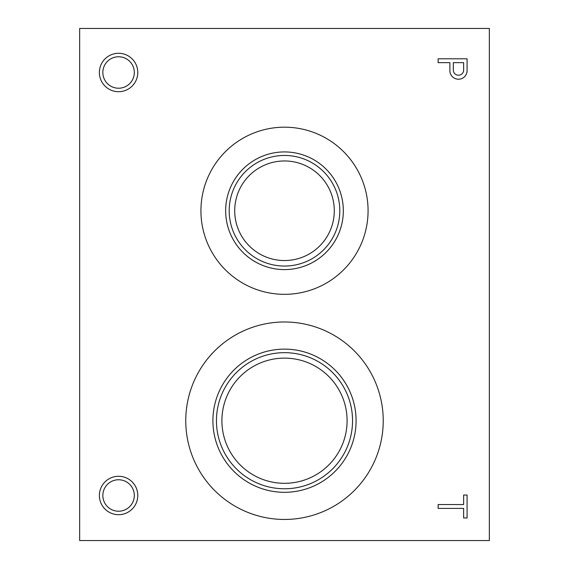 <?xml version="1.0" encoding="UTF-8"?>
<svg xmlns="http://www.w3.org/2000/svg" width="569" height="569" viewBox="0 0 569 569"><rect width="100%" height="100%" fill="white"/><g stroke="black" fill="none" stroke-linecap="round" stroke-linejoin="round"><path stroke-width="0.85" d="M79.66 540.55L489.34 540.55L489.34 28.45L79.66 28.45L79.66 540.55M99.376 72.491A19.204 19.204 0 0 0 128.181 89.12A19.204 19.204 0 0 0 128.181 55.862A19.204 19.204 0 0 0 99.376 72.491M102.84 72.491A15.74 15.74 0 0 0 126.446 86.118A15.74 15.74 0 0 0 126.446 58.863A15.74 15.74 0 0 0 102.84 72.491M118.58 514.689A19.204 19.204 0 0 0 135.209 485.883A19.204 19.204 0 0 0 101.951 485.883A19.204 19.204 0 0 0 118.58 514.689M118.58 511.225A15.74 15.74 0 0 0 132.207 487.619A15.74 15.74 0 0 0 104.952 487.619A15.74 15.74 0 0 0 118.58 511.225M200.928 210.758A83.572 83.572 0 0 0 326.286 283.134A83.572 83.572 0 0 0 326.286 138.381A83.572 83.572 0 0 0 200.928 210.758M225.658 210.758A58.842 58.842 0 0 0 313.917 261.712A58.842 58.842 0 0 0 313.917 159.804A58.842 58.842 0 0 0 225.658 210.758M229.2 210.758A55.3 55.3 0 0 0 312.153 258.646A55.3 55.3 0 0 0 312.153 162.869A55.3 55.3 0 0 0 229.2 210.758M234.705 210.758A49.795 49.795 0 0 0 309.394 253.881A49.795 49.795 0 0 0 309.394 167.635A49.795 49.795 0 0 0 234.705 210.758M185.764 420.719A98.736 98.736 0 0 0 333.868 506.225A98.736 98.736 0 0 0 333.868 335.212A98.736 98.736 0 0 0 185.764 420.719M212.906 420.719A71.594 71.594 0 0 0 320.297 482.718A71.594 71.594 0 0 0 320.297 358.719A71.594 71.594 0 0 0 212.906 420.719M216.448 420.719A68.052 68.052 0 0 0 318.526 479.653A68.052 68.052 0 0 0 318.526 361.784A68.052 68.052 0 0 0 216.448 420.719M221.903 420.719A62.597 62.597 0 0 0 315.795 474.93A62.597 62.597 0 0 0 315.795 366.507A62.597 62.597 0 0 0 221.903 420.719M463.643 517.968L467.085 517.968L467.085 495.03L463.643 495.03L463.643 504.539L438.13 504.539L438.13 508.394L463.643 508.394L463.643 517.968M449.894 71.424A8.62 8.62 0 0 0 458.699 79.212A8.62 8.62 0 0 0 467.085 70.976L467.085 58.799L438.13 58.799L438.13 62.647L449.866 62.647L449.894 71.424M463.643 70.62L463.643 62.647L453.301 62.647L453.301 70.015A5.192 5.192 0 0 0 458.187 75.193A5.192 5.192 0 0 0 463.643 70.62"/></g></svg>
